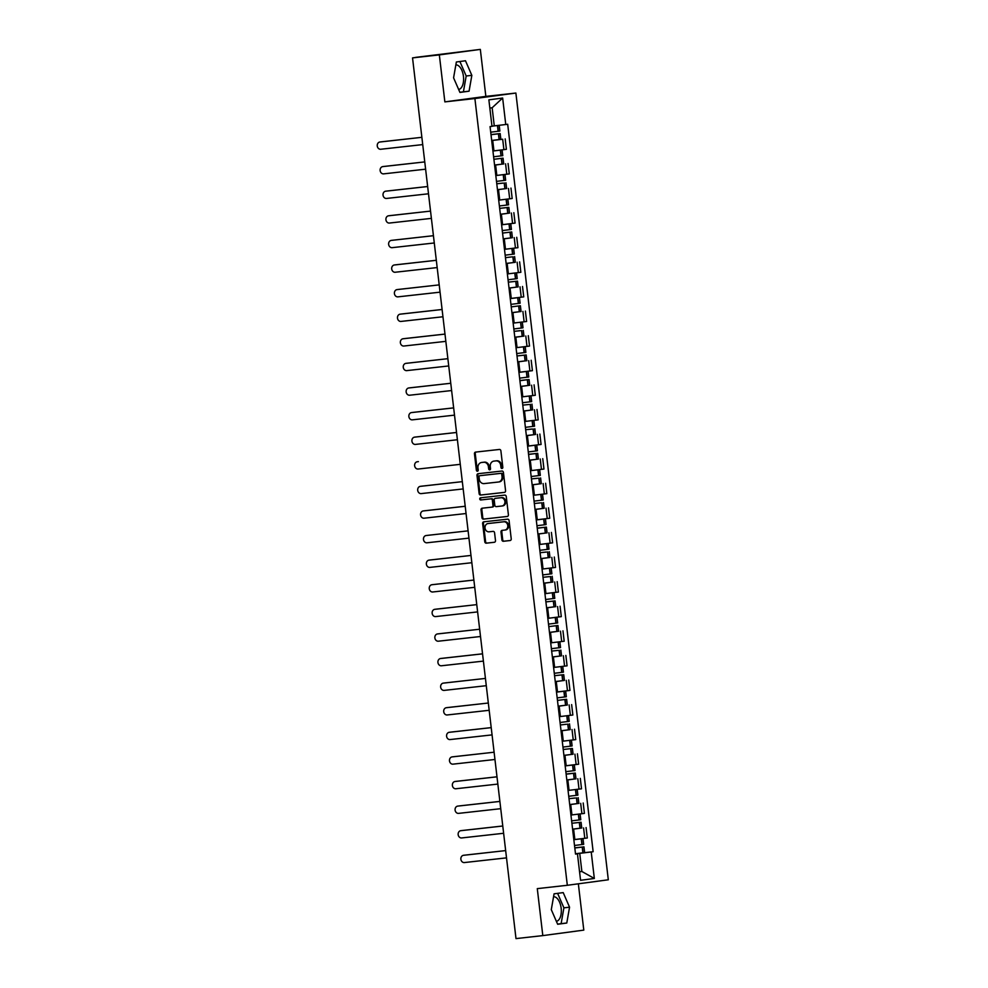 <?xml version="1.0" encoding="UTF-8"?>
<svg xmlns="http://www.w3.org/2000/svg" width="988" height="988" viewBox="0 0 988 988"><rect width="100%" height="100%" fill="white"/><g stroke="black" fill="none" stroke-linecap="round" stroke-linejoin="round"><path stroke-width="1.48" d="M502.015 468.485A1.087 0.926 -97.6 0 0 502.818 467.299L500.891 450.849A1.556 1.334 -97.6 0 0 499.385 449.454L475.586 452.096A1.556 1.334 -97.6 0 0 474.45 453.801L476.377 470.239A1.087 0.926 -97.6 0 0 478.229 470.029L477.982 467.904A4.989 4.261 -97.6 0 1 481.551 462.495A4.989 4.261 -97.6 0 1 481.625 462.483L483.614 462.261A4.989 4.261 -97.6 0 1 488.418 466.744L488.677 468.868A1.087 0.926 -97.6 0 0 490.53 468.67L490.27 466.534A4.989 4.261 -97.6 0 1 493.839 461.124A4.989 4.261 -97.6 0 1 493.926 461.112L495.902 460.89A4.989 4.261 -97.6 0 1 500.718 465.373L500.965 467.509A1.087 0.926 -97.6 0 0 502.015 468.485M455.839 64.899A12.387 6.447 -96.4 0 1 463.446 76.36A12.387 6.447 -96.4 0 1 458.654 89.488M553.564 896.734A12.387 6.447 -96.4 0 1 561.159 908.207A12.387 6.447 -96.4 0 1 556.38 921.335M501.904 539.868A1.556 1.334 -97.6 0 0 503.411 541.276L510.08 540.535A1.556 1.334 -97.6 0 0 511.228 538.831L509.079 520.577A1.556 1.334 -97.6 0 0 507.573 519.169L483.774 521.825A1.556 1.334 -97.6 0 0 482.638 523.517L484.787 541.782A1.556 1.334 -97.6 0 0 486.281 543.178L494.346 542.276A1.556 1.334 -97.6 0 0 495.494 540.584L494.568 532.767A1.556 1.334 -97.6 0 0 493.074 531.371L489.072 531.816A4.174 3.557 -97.6 0 1 485.046 528.111A4.174 3.557 -97.6 0 1 488.035 523.541A4.174 3.557 -97.6 0 1 488.097 523.541L503.769 521.788A4.174 3.557 -97.6 0 1 507.783 525.493A4.174 3.557 -97.6 0 1 504.806 530.062A4.174 3.557 -97.6 0 1 504.732 530.074L502.126 530.358A1.556 1.334 -97.6 0 0 500.99 532.063L501.904 539.868L502.719 539.757A1.556 1.334 -97.6 0 0 504.226 541.165L510.29 540.485M444.859 101.888L485.849 96.379L480.329 49.4L439.339 54.896L444.859 101.888L474.895 98.541L567.322 885.285L537.287 888.632L542.807 935.611L515.995 938.6L412.539 57.884L419.801 56.909L415.627 57.465M439.339 54.896L412.539 57.884M504.423 492.395A1.556 1.334 -97.6 0 0 505.572 490.703L503.423 472.437A1.556 1.334 -97.6 0 0 501.916 471.041L478.118 473.697A1.556 1.334 -97.6 0 0 476.982 475.389L479.131 493.642A1.556 1.334 -97.6 0 0 480.637 495.05L504.473 492.395M506.251 496.507L508.4 514.773A1.556 1.334 -97.6 0 1 507.276 516.465A1.556 1.334 -97.6 0 0 507.276 516.465L483.453 519.108A1.556 1.334 -97.6 0 1 481.959 517.712L481.033 509.894A1.556 1.334 -97.6 0 1 482.181 508.203L491.826 507.128A1.556 1.334 -97.6 0 0 492.963 505.436L492.357 500.249A1.556 1.334 -97.6 0 0 490.851 498.854L480.81 499.965A1.087 0.926 -97.6 0 1 480.539 497.804A1.087 0.926 -97.6 0 0 480.539 497.804L504.745 495.112A1.556 1.334 -97.6 0 1 506.251 496.507M480.329 49.4L415.615 57.378M485.849 96.379L515.884 93.045L608.312 879.789L567.322 885.285M542.807 935.611L583.797 930.116L578.351 883.815M500.027 150.127L492.926 151.003L503.905 149.645L502.682 139.234L491.703 140.543M502.682 139.234L498.125 139.691M503.905 149.645L506.399 149.312L505.177 138.9M501.015 164.28L494.593 165.144M495.815 175.555L509.289 173.9L508.067 163.502M503.892 188.881L497.47 189.745M498.693 200.144L512.179 198.502L510.957 188.091M506.782 213.482L500.36 214.334M508.684 223.918L501.595 224.795L515.069 223.103L513.846 212.692M509.672 238.071L503.25 238.935M504.473 249.334L517.959 247.692L516.736 237.293M512.562 262.672L506.14 263.524M507.363 273.935L520.849 272.293L519.626 261.882M515.452 287.261L509.03 288.126M510.253 298.524L523.739 296.882L522.516 286.483M518.342 311.862L511.92 312.714M513.143 323.125L526.629 321.483L525.406 311.072M521.232 336.451L514.81 337.316M516.032 347.714L529.519 346.072L528.296 335.673M524.122 361.052L517.7 361.904M518.922 372.315L532.409 370.673L531.186 360.262M527.012 385.653L520.59 386.506M521.812 396.917L535.298 395.274L534.076 384.863M529.901 410.242L523.479 411.107M524.702 421.506L538.188 419.863L536.966 409.464M532.791 434.844L526.369 435.696M527.592 446.107L541.078 444.464L539.856 434.053M535.681 459.432L529.259 460.297M530.482 470.696L543.968 469.053L542.745 458.654M538.571 484.034L532.149 484.886M533.372 495.297L546.846 493.654L545.623 483.243M541.461 508.622L535.039 509.487M536.262 519.886L549.736 518.243L548.513 507.844M544.351 533.224L537.929 534.076M546.253 543.672L539.152 544.536L552.625 542.844L551.403 532.433M547.241 557.825L540.819 558.677M542.042 569.088L555.515 567.433L554.293 557.034M550.131 582.414L543.709 583.278M544.931 593.677L558.405 592.034L557.183 581.623M553.021 607.015L546.599 607.867M554.923 617.451L547.821 618.327L561.295 616.636L560.072 606.224M555.911 631.604L549.489 632.468M550.711 642.867L564.185 641.224L562.962 630.826M558.8 656.205L552.378 657.057M553.601 667.468L567.075 665.826L565.852 655.415M561.69 680.794L555.268 681.658M556.491 692.057L569.965 690.414L568.742 680.016M564.58 705.395L558.158 706.247M559.381 716.658L572.855 715.016L571.632 704.605M567.458 729.984L561.048 730.848M562.258 741.259L575.745 739.604L574.522 729.206M570.348 754.585L563.926 755.437M565.148 765.848L578.635 764.206L577.412 753.795M573.238 779.186L566.816 780.038M568.038 790.449L581.524 788.807L580.302 778.396M576.128 803.775L569.706 804.64M570.928 815.038L584.414 813.396L583.192 802.997M579.017 828.376L572.595 829.228M573.818 839.639L587.304 837.997L586.082 827.586M497.125 125.538L491.962 126.18L494.272 125.884L492.148 107.754L489.838 108.063M579.561 871.799L581.87 871.49L579.734 853.348L591.219 851.977L594.331 878.468L580.561 880.308L577.449 853.83L575.522 854.077L490.06 126.612L491.987 126.353L488.875 99.862L502.645 98.022L505.757 124.513L494.272 125.884M591.219 851.977L593.146 851.718L507.684 124.253L505.757 124.513M474.895 98.541L515.884 93.045M469.065 91.192L471.844 75.36L465.484 60.762L456.357 61.985L453.578 77.817L459.926 92.415L469.065 91.192L463.409 91.822L466.188 75.99L459.889 61.515M566.779 923.027L569.557 907.206L563.209 892.609L554.07 893.831L551.292 909.652L557.652 924.262L566.779 923.027L561.122 923.657L563.901 907.836L557.603 893.35M579.548 871.737L581.87 871.49L594.331 878.468M579.734 853.348L575.485 853.83M581.907 852.965L593.146 851.718M577.449 853.83L575.51 853.965M502.645 98.022L492.148 107.754M459.877 92.292L463.409 91.822M466.188 75.99L471.844 75.36M557.59 924.138L561.122 923.657M563.901 907.836L569.557 907.206M502.435 468.312A1.087 0.926 -97.6 0 1 501.793 467.398L501.534 465.262A4.989 4.261 -97.6 0 0 496.729 460.779L495.902 460.89M494.58 461.026A4.989 4.261 -97.6 0 1 494.667 461.013A4.989 4.261 -97.6 0 1 494.741 461.001L496.729 460.779M482.28 462.396A4.989 4.261 -97.6 0 1 482.366 462.384A4.989 4.261 -97.6 0 1 482.453 462.372L484.429 462.149A4.989 4.261 -97.6 0 1 489.245 466.632L489.492 468.757A1.087 0.926 -97.6 0 0 490.134 469.683M476.204 452.035A1.556 1.334 -97.6 0 0 475.265 453.69L477.204 470.127A1.087 0.926 -97.6 0 0 477.846 471.054M478.735 473.623A1.556 1.334 -97.6 0 0 477.797 475.277L479.946 493.543A1.556 1.334 -97.6 0 0 481.452 494.939L504.633 492.357M501.768 474.351A1.087 0.926 -97.6 0 0 500.718 473.376L479.835 475.697A1.087 0.926 -97.6 0 0 479.032 476.883L479.291 479.131A4.989 4.261 -97.6 0 0 484.108 483.601L498.384 482.021A4.989 4.261 -97.6 0 0 498.471 482.008A4.989 4.261 -97.6 0 0 502.04 476.599L501.768 474.351L502.596 474.24A1.087 0.926 -97.6 0 0 501.534 473.264L500.718 473.376M480.613 475.586A1.087 0.926 -97.6 0 1 480.637 475.586A1.087 0.926 -97.6 0 0 480.637 475.586L501.534 473.264M498.545 481.996L499.212 481.909A4.989 4.261 -97.6 0 0 499.286 481.897A4.989 4.261 -97.6 0 0 502.855 476.488L502.04 476.599M502.596 474.24L502.855 476.488M507.462 516.428L483.453 519.108M482.799 508.128A1.556 1.334 -97.6 0 0 481.86 509.783L482.774 517.601A1.556 1.334 -97.6 0 0 484.281 519.009M491.876 507.116L492.642 507.017A1.556 1.334 -97.6 0 0 493.79 505.325L493.185 500.138A1.556 1.334 -97.6 0 0 491.678 498.742L480.81 499.965M481.205 497.73A1.087 0.926 -97.6 0 0 481.625 499.854M501.842 506.017A4.174 3.557 -97.6 0 0 501.904 506.004A4.174 3.557 -97.6 0 0 504.893 501.435A4.174 3.557 -97.6 0 0 500.867 497.73L495.346 498.347A1.556 1.334 -97.6 0 0 494.21 500.039L494.815 505.226A1.556 1.334 -97.6 0 0 496.322 506.622L501.842 506.017M501.978 505.992L502.657 505.905A4.174 3.557 -97.6 0 0 502.731 505.893A4.174 3.557 -97.6 0 0 505.708 501.336A4.174 3.557 -97.6 0 0 501.694 497.619L500.867 497.73M496.124 498.248A1.556 1.334 -97.6 0 1 496.149 498.236A1.556 1.334 -97.6 0 0 496.149 498.236L501.694 497.619M502.744 530.297A1.556 1.334 -97.6 0 0 501.805 531.952L502.719 539.757M504.868 530.05L505.56 529.963A4.174 3.557 -97.6 0 0 505.621 529.951A4.174 3.557 -97.6 0 0 508.598 525.394A4.174 3.557 -97.6 0 0 504.584 521.676L503.769 521.788M488.776 523.442A4.174 3.557 -97.6 0 1 488.85 523.43A4.174 3.557 -97.6 0 1 488.912 523.43L504.584 521.676M484.392 521.75A1.556 1.334 -97.6 0 0 483.453 523.405L485.602 541.671A1.556 1.334 -97.6 0 0 487.109 543.067L494.556 542.239M490.999 134.603L498.125 133.812L491.011 134.689M380.701 141.902A3.656 3.112 82.4 0 1 380.812 141.877L379.75 142.025A3.656 3.112 -97.6 0 0 380.602 149.274L422.728 144.594M491.011 134.714L500.175 133.578L490.999 134.578M491.691 140.469L500.854 139.333L500.175 133.578M491.975 126.205L499.199 125.291L499.879 131.046L490.715 132.182M380.812 141.877L421.876 137.32L379.75 142.025M493.901 159.303L503.065 158.166L493.901 159.278M383.591 166.49A3.656 3.112 82.4 0 1 383.702 166.478L382.64 166.626A3.656 3.112 -97.6 0 0 383.492 173.876L425.618 169.183M494.58 165.058L503.744 163.922L503.065 158.166M492.926 151.028L502.089 149.892L502.769 155.647L493.605 156.783M383.702 166.478L424.766 161.909L382.64 166.626M502.954 183.138L496.779 183.768L502.978 183.101M502.917 174.728L504.782 174.493M386.481 191.092A3.656 3.112 82.4 0 1 386.592 191.079L385.53 191.215A3.656 3.112 -97.6 0 0 386.382 198.465L428.508 193.784M497.47 189.659L506.634 188.523L505.955 182.768M504.979 174.493L505.658 180.248L496.495 181.372M386.592 191.079L427.656 186.51M385.53 191.215L427.656 186.534M499.669 208.382L508.845 207.357L499.669 208.357M505.807 199.329L507.671 199.094M388.358 215.816L389.42 215.68A3.656 3.112 82.4 0 1 389.482 215.668L388.42 215.816A3.656 3.112 -97.6 0 0 389.272 223.066L431.398 218.373M500.36 214.248L509.524 213.112L508.845 207.357M507.869 199.082L508.548 204.837L499.385 205.973M389.482 215.668L430.533 211.099L388.42 215.816M502.571 233.094L511.735 231.958L502.571 233.069M392.261 240.282A3.656 3.112 82.4 0 1 392.372 240.269L391.31 240.405A3.656 3.112 -97.6 0 0 392.162 247.667L434.288 242.974M503.25 238.849L512.414 237.713L511.735 231.958M501.595 224.819L510.759 223.683L511.438 229.438L502.275 230.575M392.372 240.269L433.423 235.7L391.31 240.405M511.623 256.917L505.461 257.67L511.623 256.917M511.574 248.519L513.451 248.284M395.151 264.883A3.656 3.112 82.4 0 1 395.262 264.858L394.2 265.006A3.656 3.112 -97.6 0 0 395.052 272.256L437.178 267.575M506.14 263.438L515.304 262.302L514.625 256.559M513.649 248.272L514.328 254.027L505.164 255.163M395.262 264.858L436.313 260.289M394.2 265.006L436.326 260.313M508.338 282.173L517.514 281.148L508.326 282.148M514.464 273.108L516.341 272.886M398.028 289.472A3.656 3.112 82.4 0 1 398.152 289.459L397.09 289.595A3.656 3.112 -97.6 0 0 397.942 296.857L440.068 292.164M509.03 288.039L518.181 286.903L517.514 281.148M516.539 272.873L517.218 278.628L508.054 279.765M398.152 289.459L439.203 284.89L397.09 289.595M511.241 306.885L520.404 305.749L511.241 306.86M517.354 297.709L510.265 298.586M400.918 314.073A3.656 3.112 82.4 0 1 401.042 314.048L399.979 314.196A3.656 3.112 -97.6 0 0 400.832 321.446L442.957 316.765M511.908 312.628L521.071 311.504L520.404 305.749M510.265 298.598L519.429 297.462L520.108 303.217L510.944 304.353M401.042 314.048L442.093 309.479M399.979 314.196L442.105 309.503M520.293 330.708L514.106 331.338L520.318 330.671M520.244 322.298L522.121 322.076M403.808 338.662A3.656 3.112 82.4 0 1 403.931 338.649L402.869 338.798A3.656 3.112 -97.6 0 0 403.721 346.047L445.835 341.354M514.797 337.229L523.961 336.093L523.294 330.338M522.319 322.063L522.998 327.818L513.834 328.955M403.931 338.649L444.983 334.08M402.869 338.798L444.983 334.105M517.008 355.964L526.184 354.939L516.996 355.939M523.134 346.899L525.011 346.665M406.698 363.263A3.656 3.112 82.4 0 1 406.821 363.251L405.759 363.386A3.656 3.112 -97.6 0 0 406.611 370.636L448.725 365.955M517.687 361.83L526.851 360.694L526.184 354.939M525.208 346.665L525.888 352.42L516.724 353.543M406.821 363.251L447.873 358.681L405.759 363.386M519.898 380.553L527.024 379.775L519.898 380.652M526.024 371.5L518.935 372.365M409.588 387.852A3.656 3.112 82.4 0 1 409.711 387.839L408.649 387.988A3.656 3.112 -97.6 0 0 409.501 395.237L451.615 390.544M519.91 380.664L529.074 379.528L519.886 380.528M520.577 386.419L529.741 385.283L529.074 379.528M518.935 372.39L528.098 371.253L528.778 377.008L519.614 378.145M409.711 387.839L450.763 383.27L408.649 387.988M528.963 404.5L522.776 405.129L528.963 404.5M528.913 396.089L530.791 395.867M412.478 412.453A3.656 3.112 82.4 0 1 412.601 412.441L411.539 412.576A3.656 3.112 -97.6 0 0 412.391 419.838L454.505 415.145M523.467 411.02L532.631 409.884L531.964 404.129M530.988 395.855L531.668 401.61L522.504 402.746M412.601 412.441L453.653 407.871M411.539 412.576L453.653 407.896M531.853 429.088L525.665 429.718L531.865 429.051M531.803 420.69L533.681 420.456M415.368 437.054A3.656 3.112 82.4 0 1 415.491 437.029L414.417 437.178A3.656 3.112 -97.6 0 0 415.269 444.427L457.395 439.746M526.357 435.609L535.521 434.473L534.841 428.718M533.878 420.443L534.545 426.199L525.394 427.335M415.491 437.029L456.542 432.46M414.417 437.178L456.542 432.485M528.555 454.344L535.681 453.566L528.568 454.431M534.693 445.279L527.604 446.156M418.257 461.643A3.656 3.112 82.4 0 1 418.381 461.631L417.307 461.767A3.656 3.112 -97.6 0 0 418.159 469.028L460.285 464.335M528.568 454.455L537.731 453.319L528.555 454.319M529.247 460.21L538.411 459.074L537.731 453.319M527.604 446.181L536.768 445.045L537.435 450.8L528.271 451.936M418.381 461.631L417.307 461.767M537.633 478.278L531.445 478.908L537.645 478.254M537.583 469.88L539.46 469.646M421.147 486.244A3.656 3.112 82.4 0 1 421.271 486.22L420.196 486.368A3.656 3.112 -97.6 0 0 421.049 493.617L463.174 488.937M532.137 484.799L541.301 483.675L540.621 477.92M539.658 469.633L540.325 475.389L531.161 476.525M421.271 486.22L462.322 481.65L420.196 486.368M540.522 502.88L534.335 503.51L540.522 502.88M540.473 494.469L542.35 494.247M424.037 510.833A3.656 3.112 82.4 0 1 424.161 510.821L423.086 510.969A3.656 3.112 -97.6 0 0 423.938 518.218L466.064 513.525M535.027 509.4L544.19 508.264L543.511 502.509M542.548 494.235L543.215 499.99L534.051 501.126M424.161 510.821L465.212 506.251M423.086 510.969L465.212 506.276M537.225 528.135L544.351 527.345L537.237 528.222M543.363 519.071L536.262 519.947M426.927 535.434A3.656 3.112 82.4 0 1 427.051 535.422L425.976 535.558A3.656 3.112 -97.6 0 0 426.828 542.807L468.954 538.127M537.237 528.247L546.401 527.11L537.225 528.111M537.917 534.002L547.08 532.865L546.401 527.11M536.274 519.96L545.438 518.824L546.105 524.579L536.941 525.715M427.051 535.422L468.102 530.852L426.989 535.422M546.302 552.07L540.115 552.7L546.315 552.033M429.817 560.023A3.656 3.112 82.4 0 1 429.941 560.011L428.866 560.159A3.656 3.112 -97.6 0 0 429.718 567.408L471.844 562.715M540.807 558.591L549.97 557.454L549.291 551.699M539.164 544.561L548.328 543.425L548.995 549.18L539.831 550.316M429.941 560.011L470.992 555.441L428.866 560.159M549.192 576.671L543.005 577.301L549.205 576.634M549.143 568.261L551.02 568.026M432.707 584.624A3.656 3.112 82.4 0 1 432.83 584.612L431.756 584.748A3.656 3.112 -97.6 0 0 432.608 591.997L474.734 587.317M543.696 583.192L552.86 582.056L552.181 576.3M551.205 568.026L551.884 573.781L542.721 574.905M432.83 584.612L473.882 580.042M431.756 584.748L473.882 580.067M545.895 601.914L555.071 600.889L545.895 601.89M552.033 592.862L553.91 592.627M435.597 609.226A3.656 3.112 82.4 0 1 435.708 609.201L434.646 609.349A3.656 3.112 -97.6 0 0 435.498 616.598L477.624 611.905M546.586 607.781L555.75 606.644L555.071 600.889M554.095 592.615L554.774 598.37L545.611 599.506M435.708 609.201L476.772 604.631L434.646 609.349M548.797 626.627L557.961 625.49L548.797 626.602M438.487 633.814A3.656 3.112 82.4 0 1 438.598 633.802L437.536 633.938A3.656 3.112 -97.6 0 0 438.388 641.2L480.514 636.507M549.476 632.382L558.64 631.246L557.961 625.49M547.821 618.352L556.985 617.216L557.664 622.971L548.501 624.107M438.598 633.802L479.662 629.233L437.536 633.938M557.862 650.45L551.675 651.08L557.874 650.425M557.812 642.052L559.677 641.817M441.377 658.416A3.656 3.112 82.4 0 1 441.488 658.391L440.426 658.539A3.656 3.112 -97.6 0 0 441.278 665.789L483.404 661.108M552.366 656.971L561.53 655.847L560.851 650.092M559.875 641.805L560.554 647.56L551.39 648.696M441.488 658.391L482.552 653.821M440.426 658.539L482.552 653.846M554.564 675.706L563.74 674.681L554.564 675.681M560.702 666.641L562.567 666.418M444.267 683.004A3.656 3.112 82.4 0 1 444.328 683.004L443.316 683.128A3.656 3.112 -97.6 0 0 444.168 690.39L486.294 685.697M443.254 683.14L444.328 683.004A3.656 3.112 82.4 0 1 444.378 682.992L485.441 678.423L443.316 683.128M555.256 681.572L564.42 680.436L563.74 674.681M562.765 666.406L563.444 672.161L554.28 673.297M557.467 700.418L566.63 699.282L557.467 700.393M563.592 691.242L556.491 692.119M447.156 707.606A3.656 3.112 82.4 0 1 447.268 707.581L446.206 707.729A3.656 3.112 -97.6 0 0 447.058 714.979L489.184 710.298M558.146 706.173L567.31 705.037L566.63 699.282M556.491 692.131L565.655 690.995L566.334 696.75L557.17 697.886M447.268 707.581L488.331 703.024L446.206 707.729M566.519 724.241L560.357 724.982L566.519 724.241M566.482 715.831L568.347 715.608M450.046 732.194A3.656 3.112 82.4 0 1 450.158 732.182L449.095 732.33A3.656 3.112 -97.6 0 0 449.948 739.58L492.073 734.887M561.036 730.762L570.2 729.626L569.52 723.871M568.545 715.596L569.224 721.351L560.06 722.487M450.158 732.182L491.221 727.613M449.095 732.33L491.221 727.637M563.234 749.497L572.41 748.472L563.234 749.472M569.372 740.432L571.237 740.197M452.936 756.796A3.656 3.112 82.4 0 1 453.047 756.783L451.985 756.919A3.656 3.112 -97.6 0 0 452.837 764.169L494.963 759.488M563.926 755.363L573.089 754.227L572.41 748.472M571.435 740.197L572.114 745.952L562.95 747.076M453.047 756.783L494.099 752.214L451.985 756.919M566.124 774.086L573.25 773.308L566.136 774.184M572.25 765.033L565.161 765.898M455.826 781.385A3.656 3.112 82.4 0 1 455.937 781.372L454.875 781.52A3.656 3.112 -97.6 0 0 455.727 788.77L497.853 784.077M566.136 774.197L575.3 773.061L566.124 774.061M566.816 779.952L575.979 778.816L575.3 773.061M565.161 765.922L574.324 764.786L575.004 770.541L565.84 771.677M455.937 781.372L496.989 776.803M454.875 781.52L497.001 776.827M575.189 798.032L569.014 798.662L575.214 797.995M575.139 789.622L577.017 789.4M457.703 806.122L458.765 805.973A3.656 3.112 82.4 0 1 458.827 805.973L457.765 806.109A3.656 3.112 -97.6 0 0 458.617 813.371L500.743 808.678M569.706 804.553L578.869 803.417L578.19 797.662M577.214 789.387L577.894 795.142L568.73 796.279M458.827 805.973L499.879 801.404M457.765 806.109L499.891 801.429M571.904 823.276L581.08 822.251L571.891 823.251M578.029 814.223L579.907 813.989M461.594 830.587A3.656 3.112 82.4 0 1 461.717 830.562L460.655 830.71A3.656 3.112 -97.6 0 0 461.507 837.96L503.633 833.279M572.595 829.142L581.747 828.006L581.08 822.251M580.104 813.976L580.783 819.731L571.62 820.867M461.717 830.562L502.769 825.993M460.655 830.71L502.781 826.017M574.794 847.877L581.92 847.099L574.806 847.963M580.919 838.812L573.83 839.689M464.484 855.176A3.656 3.112 82.4 0 1 464.607 855.163L463.545 855.299A3.656 3.112 -97.6 0 0 464.397 862.561L506.523 857.868M574.806 847.988L583.97 846.852L574.781 847.852M575.473 853.743L584.637 852.607L583.97 846.852M573.83 839.714L582.994 838.577L583.673 844.332L574.51 845.469M464.607 855.163L505.658 850.594L463.545 855.299M581.907 813.729L580.685 803.33M579.017 789.14L577.795 778.729M576.14 764.539L574.917 754.14M573.25 739.95L572.027 729.539M570.36 715.349L569.137 704.938M567.47 690.748L566.248 680.349M564.58 666.159L563.358 655.748M561.69 641.558L560.468 631.159M558.8 616.969L557.578 606.558M555.911 592.368L554.688 581.969M553.021 567.779L551.798 557.368M550.131 543.178L548.908 532.767M547.241 518.589L546.018 508.178M544.351 493.988L543.128 483.577M541.461 469.386L540.238 458.988M538.571 444.798L537.349 434.387M535.681 420.196L534.459 409.798M532.791 395.608L531.569 385.197M529.901 371.006L528.679 360.608M527.012 346.418L525.789 336.006M524.122 321.816L522.899 311.405M521.232 297.215L520.009 286.816M518.342 272.626L517.119 262.215M515.452 248.025L514.229 237.626M512.574 223.436L511.352 213.025M509.685 198.835L508.462 188.436M506.795 174.246L505.572 163.835M584.797 838.33L583.575 827.919M574.831 839.528L573.608 829.117M571.941 814.927L570.718 804.516M569.051 790.338L567.828 779.927M566.173 765.737L564.951 755.326M563.284 741.136L562.061 730.737M560.394 716.547L559.171 706.136M557.504 691.946L556.281 681.547M554.614 667.357L553.391 656.946M551.724 642.756L550.501 632.357M548.834 618.167L547.611 607.756M545.944 593.566L544.721 583.155M543.054 568.965L541.832 558.566M540.164 544.376L538.942 533.965M537.274 519.774L536.052 509.376M534.385 495.186L533.162 484.775M531.495 470.584L530.272 460.186M528.605 445.996L527.382 435.585M525.715 421.394L524.492 410.983M522.825 396.793L521.602 386.394M519.935 372.204L518.712 361.793M517.045 347.603L515.822 337.204M514.155 323.014L512.933 312.603M511.265 298.413L510.043 288.014M508.375 273.824L507.153 263.413M505.486 249.223L504.263 238.824M502.596 224.634L501.385 214.223M499.718 200.033L498.495 189.622M496.828 175.432L495.606 165.033M493.938 150.843L492.716 140.432M501.534 465.262L500.718 465.373M494.741 461.001L493.926 461.112M489.492 468.757L488.677 468.868M489.245 466.632L488.418 466.744M484.429 462.149L483.614 462.261M482.453 462.372L481.625 462.483M477.204 470.127L476.377 470.239M475.265 453.69L474.45 453.801M501.793 467.398L500.965 467.509M481.452 494.939L480.637 495.05M479.946 493.543L479.131 493.642M477.797 475.277L476.982 475.389M482.774 517.601L481.959 517.712M481.86 509.783L481.033 509.894M493.79 505.325L492.963 505.436M493.185 500.138L492.357 500.249M491.678 498.742L490.851 498.854M501.805 531.952L500.99 532.063M488.912 523.43L488.097 523.541M487.109 543.067L486.281 543.178M485.602 541.671L484.787 541.782M483.453 523.405L482.638 523.517M504.226 541.165L503.411 541.276M499.273 139.543L498.594 133.788M498.298 131.268L497.631 125.513M498.125 131.293L497.446 125.538M499.101 139.567L498.421 133.812M502.163 164.144L501.484 158.389M501.188 155.869L500.521 150.114M501.015 155.882L500.336 150.127M501.99 164.169L501.311 158.413M505.053 188.733L504.374 182.978M504.078 180.458L503.411 174.703M503.905 180.483L503.225 174.728M504.88 188.757L504.201 183.002M507.943 213.334L507.264 207.579M506.968 205.059L506.301 199.304M506.795 205.084L506.115 199.329M507.758 213.359L507.091 207.603M510.833 237.935L510.154 232.18M509.857 229.648L509.191 223.893M509.685 229.673L509.005 223.918M510.648 237.947L509.981 232.192M513.723 262.524L513.044 256.769M512.747 254.249L512.08 248.494M512.574 254.274L511.895 248.519M513.538 262.549L512.871 256.794M516.613 287.125L515.934 281.37M515.637 278.838L514.958 273.083M515.464 278.863L514.785 273.108M516.428 287.138L515.761 281.382M519.503 311.714L518.824 305.959M518.527 303.44L517.848 297.684M518.354 303.464L517.675 297.709M519.317 311.739L518.651 305.984M522.393 336.315L521.713 330.56M521.417 328.041L520.738 322.286M521.244 328.053L520.565 322.298M522.207 336.34L521.541 330.585M525.283 360.904L524.603 355.149M524.307 352.63L523.628 346.874M524.122 352.654L523.455 346.899M525.097 360.929L524.418 355.174M528.172 385.505L527.493 379.75M527.197 377.231L526.518 371.476M527.012 377.243L526.345 371.5M527.987 385.53L527.308 379.775M531.062 410.094L530.383 404.339M530.087 401.82L529.407 396.065M529.901 401.844L529.235 396.089M530.877 410.119L530.198 404.364M533.952 434.695L533.273 428.94M532.977 426.421L532.297 420.666M532.791 426.446L532.124 420.69M533.767 434.72L533.088 428.965M536.842 459.296L536.163 453.541M535.866 451.01L535.187 445.255M535.681 451.034L535.014 445.279M536.657 459.309L535.978 453.554M539.732 483.885L539.053 478.13M538.756 475.611L538.077 469.856M538.571 475.636L537.904 469.88M539.547 483.91L538.868 478.155M542.622 508.487L541.943 502.731M541.646 500.2L540.967 494.457M541.461 500.224L540.782 494.469M542.437 508.511L541.757 502.756M545.512 533.075L544.833 527.32M544.536 524.801L543.857 519.046M544.351 524.826L543.672 519.071M545.327 533.1L544.647 527.345M548.389 557.677L547.723 551.922M547.426 549.402L546.747 543.647M547.241 549.414L546.562 543.659M548.216 557.701L547.537 551.946M551.279 582.265L550.612 576.51M550.316 573.991L549.637 568.236M550.131 574.016L549.452 568.261M551.106 582.29L550.427 576.535M554.169 606.867L553.502 601.112M553.206 598.592L552.527 592.837M553.021 598.617L552.341 592.862M553.996 606.891L553.317 601.136M557.059 631.468L556.392 625.713M556.096 623.181L555.417 617.426M555.911 623.206L555.231 617.451M556.886 631.48L556.207 625.725M559.949 656.057L559.282 650.302M558.986 647.782L558.306 642.027M558.8 647.807L558.121 642.052M559.776 656.081L559.097 650.326M562.839 680.658L562.172 674.903M561.876 672.371L561.196 666.616M561.69 672.396L561.011 666.641M562.666 680.683L561.987 674.928M565.729 705.247L565.05 699.492M564.753 696.972L564.086 691.217M564.58 696.997L563.901 691.242M565.556 705.271L564.877 699.516M568.619 729.848L567.939 724.093M567.643 721.573L566.976 715.818M567.47 721.586L566.791 715.831M568.446 729.873L567.767 724.118M571.509 754.437L570.829 748.682M570.533 746.162L569.866 740.407M570.36 746.187L569.681 740.432M571.336 754.462L570.656 748.706M574.399 779.038L573.719 773.283M573.423 770.764L572.756 765.008M573.25 770.788L572.571 765.033M574.213 779.063L573.546 773.308M577.288 803.627L576.609 797.884M576.313 795.352L575.646 789.597M576.14 795.377L575.461 789.622M577.103 803.652L576.436 797.896M580.178 828.228L579.499 822.473M579.203 819.954L578.523 814.198M579.03 819.978L578.351 814.223M579.993 828.253L579.326 822.498M583.068 852.829L582.389 847.074M582.093 844.542L581.413 838.787M581.92 844.567L581.24 838.812M582.883 852.842L582.216 847.087M494.667 461.013L493.839 461.124M482.366 462.384L481.551 462.495M499.286 481.897L498.471 482.008M492.679 507.017L491.851 507.128M502.731 505.893L501.904 506.004M505.621 529.951L504.806 530.062M488.85 523.43L488.035 523.541M379.688 142.037L380.763 141.889M382.578 166.626L383.64 166.49M385.468 191.227L386.53 191.079M391.248 240.417L392.31 240.269M394.138 265.006L395.2 264.87M397.028 289.608L398.09 289.459M399.918 314.209L400.98 314.061M402.808 338.798L403.87 338.662M405.698 363.399L406.76 363.251M408.587 387.988L409.65 387.852M411.477 412.589L412.539 412.441M414.367 437.178L415.429 437.042M417.257 461.779L418.319 461.631M420.147 486.38L421.209 486.232M423.037 510.969L424.099 510.833M428.804 560.159L429.879 560.023M431.694 584.76L432.769 584.612M434.584 609.349L435.659 609.213M437.474 633.95L438.549 633.802M440.364 658.551L441.438 658.403M446.144 707.741L447.206 707.593M449.034 732.33L450.096 732.194M451.924 756.932L452.986 756.783M454.813 781.52L455.876 781.385M460.593 830.71L461.655 830.575M463.483 855.312L464.545 855.163"/></g></svg>
